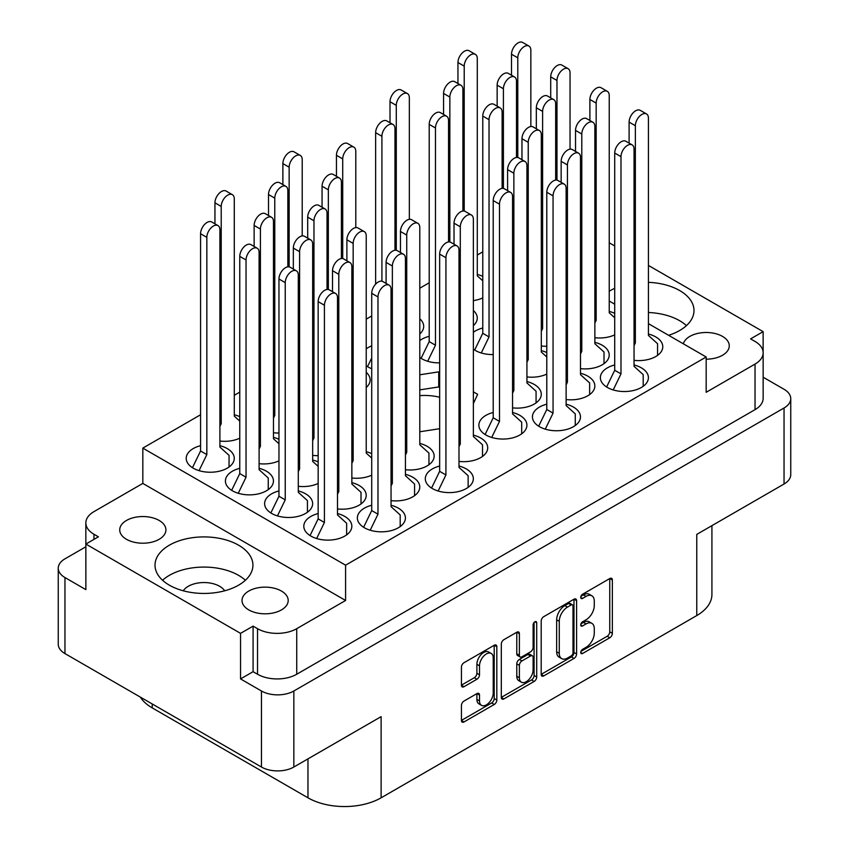 <?xml version="1.0" encoding="UTF-8"?>
<svg xmlns="http://www.w3.org/2000/svg" width="849" height="849" viewBox="0 0 849 849"><rect width="100%" height="100%" fill="white"/><g stroke="black" fill="none" stroke-linecap="round" stroke-linejoin="round"><path stroke-width="1.27" d="M238.59 545.185A48.966 28.272 0 0 0 185.231 539.062A48.966 28.272 0 0 0 155.006 565.179A48.966 28.272 0 0 0 169.344 585.163A48.966 28.272 0 0 0 222.703 591.297A48.966 28.272 0 0 0 252.928 565.179A48.966 28.272 0 0 0 238.59 545.185M245.372 580.26A48.966 28.272 0 0 0 238.59 575.357A48.966 28.272 0 0 0 162.562 580.26M668.609 335.302A48.966 28.272 0 0 0 693.994 310.532A48.966 28.272 0 0 0 679.656 290.538A48.966 28.272 0 0 0 648.434 282.335M614.718 288.331A48.966 28.272 0 0 0 609.232 291.249M686.438 325.613A48.966 28.272 0 0 0 679.656 320.71A48.966 28.272 0 0 0 648.434 312.506M706.177 359.169A23.093 13.329 0 0 0 729.27 345.83A23.093 13.329 0 0 0 722.51 336.406A23.093 13.329 0 0 0 698.982 333.158A23.093 13.329 0 0 0 683.349 343.813M126.49 539.306A23.093 13.329 180 0 1 119.73 529.882A23.093 13.329 180 0 1 133.983 517.561A23.093 13.329 180 0 1 159.156 520.448A23.093 13.329 180 0 1 165.916 529.882A23.093 13.329 180 0 1 151.663 542.193A23.093 13.329 180 0 1 126.49 539.306M224.688 590.787A22.17 12.799 0 0 0 219.647 586.298A22.17 12.799 0 0 0 183.246 590.787M248.778 609.911A23.093 13.329 180 0 1 242.018 600.476A23.093 13.329 180 0 1 256.271 588.155A23.093 13.329 180 0 1 281.443 591.053A23.093 13.329 180 0 1 288.204 600.476A23.093 13.329 180 0 1 273.951 612.798A23.093 13.329 180 0 1 248.778 609.911M491.221 653.465L488.61 651.958A9.7 5.603 120 0 0 483.76 652.435A9.7 5.603 120 0 0 476.894 664.321L479.505 665.828A9.7 5.603 120 0 1 486.371 653.942A9.7 5.603 120 0 1 491.221 653.465A9.7 5.603 120 0 1 493.227 657.901L493.227 692.996A9.7 5.603 120 0 1 488.992 702.76A9.7 5.603 120 0 1 481.521 705.36A9.7 5.603 120 0 1 479.505 700.924L479.505 695.066A3.629 2.091 120 0 0 478.762 693.41A3.629 2.091 120 0 0 476.947 693.591L463.989 701.072A3.629 2.091 120 0 0 461.432 705.508L461.432 720.461A3.629 2.091 120 0 0 462.174 722.128A3.629 2.091 120 0 0 463.989 721.947L494.256 704.479A3.629 2.091 120 0 0 496.824 700.032L496.824 646.726A3.629 2.091 120 0 0 496.071 645.06A3.629 2.091 120 0 0 494.256 645.24L463.989 662.719A3.629 2.091 120 0 0 461.432 667.155L461.432 685.228A3.629 2.091 120 0 0 462.174 686.883A3.629 2.091 120 0 0 463.989 686.703L476.947 679.232A3.629 2.091 120 0 0 479.505 674.785L479.505 665.828M534.912 621.776L536.706 622.805A2.536 1.465 120 0 0 536.175 621.648A2.536 1.465 120 0 0 534.912 621.776A2.536 1.465 120 0 0 533.108 624.885L533.108 647.394A3.629 2.091 120 0 1 530.551 651.83L521.955 656.797A3.629 2.091 120 0 1 520.14 656.977A3.629 2.091 120 0 1 519.386 655.311L519.386 633.694A3.629 2.091 120 0 0 518.643 632.027A3.629 2.091 120 0 0 516.829 632.208L519.386 633.694M200.566 445.672A24.016 13.871 0 0 0 186.218 458.375A24.016 13.871 0 0 0 193.254 468.181A24.016 13.871 0 0 0 219.435 471.184A24.016 13.871 0 0 0 234.26 458.375A24.016 13.871 0 0 0 227.224 448.569A24.016 13.871 0 0 0 219.902 445.672M239.768 416.689A24.016 13.871 0 0 0 234.282 414.747M371.713 453.642A24.016 13.871 0 0 0 366.227 451.71M278.96 490.934A24.016 13.871 0 0 0 264.612 503.627A24.016 13.871 0 0 0 271.648 513.433A24.016 13.871 0 0 0 297.819 516.436A24.016 13.871 0 0 0 312.644 503.627A24.016 13.871 0 0 0 305.608 493.821A24.016 13.871 0 0 0 298.296 490.934M278.96 439.315A24.016 13.871 0 0 0 273.474 437.384M318.152 461.941A24.016 13.871 0 0 0 312.665 460.009M458.991 461.41A24.016 13.871 0 0 0 487.708 447.816A24.016 13.871 0 0 0 480.683 438.01A24.016 13.871 0 0 0 473.36 435.113M239.768 468.308A24.016 13.871 0 0 0 225.41 481.001A24.016 13.871 0 0 0 232.446 490.807A24.016 13.871 0 0 0 258.627 493.81A24.016 13.871 0 0 0 273.452 481.001A24.016 13.871 0 0 0 266.416 471.195A24.016 13.871 0 0 0 259.104 468.308M391.049 500.634A24.016 13.871 0 0 0 419.777 487.029A24.016 13.871 0 0 0 412.741 477.223A24.016 13.871 0 0 0 405.429 474.336M405.429 469.709A24.016 13.871 0 0 0 434.147 456.104A24.016 13.871 0 0 0 427.111 446.298A24.016 13.871 0 0 0 419.799 443.411M337.488 508.933A24.016 13.871 0 0 0 366.216 495.328A24.016 13.871 0 0 0 359.18 485.522A24.016 13.871 0 0 0 351.857 482.635M439.655 466.037A24.016 13.871 0 0 0 425.307 478.74A24.016 13.871 0 0 0 432.343 488.546A24.016 13.871 0 0 0 458.513 491.55A24.016 13.871 0 0 0 473.339 478.74A24.016 13.871 0 0 0 466.303 468.935A24.016 13.871 0 0 0 458.991 466.037M371.713 505.261A24.016 13.871 0 0 0 357.365 517.964A24.016 13.871 0 0 0 364.401 527.76A24.016 13.871 0 0 0 390.582 530.774A24.016 13.871 0 0 0 405.408 517.964A24.016 13.871 0 0 0 398.372 508.158A24.016 13.871 0 0 0 391.049 505.261M318.152 513.56A24.016 13.871 0 0 0 303.804 526.253A24.016 13.871 0 0 0 310.84 536.059A24.016 13.871 0 0 0 337.011 539.073A24.016 13.871 0 0 0 351.836 526.253A24.016 13.871 0 0 0 344.8 516.447A24.016 13.871 0 0 0 337.488 513.56M634.054 360.337A24.016 13.871 0 0 0 662.782 346.732A24.016 13.871 0 0 0 655.746 336.926A24.016 13.871 0 0 0 648.434 334.039M614.718 364.964A24.016 13.871 0 0 0 600.37 377.667A24.016 13.871 0 0 0 607.406 387.473A24.016 13.871 0 0 0 633.577 390.476A24.016 13.871 0 0 0 648.413 377.667A24.016 13.871 0 0 0 641.377 367.861A24.016 13.871 0 0 0 634.054 364.964M546.788 404.188A24.016 13.871 0 0 0 532.429 416.88A24.016 13.871 0 0 0 539.465 426.686A24.016 13.871 0 0 0 565.646 429.7A24.016 13.871 0 0 0 580.472 416.88A24.016 13.871 0 0 0 573.436 407.074A24.016 13.871 0 0 0 566.124 404.188M580.493 368.636A24.016 13.871 0 0 0 609.211 355.031A24.016 13.871 0 0 0 602.185 345.225A24.016 13.871 0 0 0 594.862 342.338M512.552 407.86A24.016 13.871 0 0 0 541.28 394.254A24.016 13.871 0 0 0 534.244 384.448A24.016 13.871 0 0 0 526.932 381.562M566.124 399.561A24.016 13.871 0 0 0 594.841 385.955A24.016 13.871 0 0 0 587.805 376.149A24.016 13.871 0 0 0 580.493 373.263M482.773 328.011A24.016 13.871 0 0 0 473.36 332.277M473.36 349.13A24.016 13.871 0 0 0 475.451 350.51A24.016 13.871 0 0 0 493.216 354.564M371.713 345.861A24.016 13.871 0 0 0 366.227 348.865M366.227 365.728A24.016 13.871 0 0 0 368.317 367.097A24.016 13.871 0 0 0 371.713 368.731M493.216 412.487A24.016 13.871 0 0 0 478.868 425.179A24.016 13.871 0 0 0 485.904 434.985A24.016 13.871 0 0 0 512.085 437.999A24.016 13.871 0 0 0 526.911 425.179A24.016 13.871 0 0 0 519.875 415.373A24.016 13.871 0 0 0 512.552 412.487M429.201 336.31A24.016 13.871 0 0 0 419.799 340.576M419.799 357.429A24.016 13.871 0 0 0 421.889 358.809A24.016 13.871 0 0 0 439.655 362.863M614.718 313.345A24.016 13.871 0 0 0 609.232 311.413M546.788 352.568A24.016 13.871 0 0 0 541.301 350.637M482.773 276.392A24.016 13.871 0 0 0 477.287 274.45M439.655 397.247A38.428 22.191 0 0 0 419.799 395.623M240.554 678.924L240.554 633.365L253.087 626.127L253.087 671.686L240.554 678.924L261.45 690.99A22.912 13.223 0 0 0 293.85 690.99L784.041 407.987A22.912 13.223 0 0 0 790.748 398.637A22.912 13.223 0 0 0 784.041 389.277L763.155 377.221M763.134 352.208L763.134 331.651L648.434 265.429M614.718 245.966L609.232 242.793M85.845 546.788L64.959 558.844A22.912 13.223 0 0 0 58.252 568.193A22.912 13.223 0 0 0 64.959 577.553L85.866 589.62L85.866 544.06L240.554 633.365M541.195 621.107L541.195 674.414A3.629 2.091 120 0 0 541.938 676.08A3.629 2.091 120 0 0 543.753 675.9L574.02 658.421A3.629 2.091 120 0 0 576.588 653.985L576.588 600.668A3.629 2.091 120 0 0 575.834 599.012A3.629 2.091 120 0 0 574.02 599.192L543.753 616.661A3.629 2.091 120 0 0 541.195 621.107M586.075 647.32L582.552 649.358A2.536 1.465 120 0 0 580.886 651.586A2.536 1.465 120 0 0 581.278 653.624A2.536 1.465 120 0 0 582.552 653.497L609.794 637.769A3.629 2.091 120 0 0 612.362 633.322L612.362 580.016A3.629 2.091 120 0 0 611.609 578.36A3.629 2.091 120 0 0 609.794 578.53L582.552 594.268A2.536 1.465 120 0 0 580.886 596.507A2.536 1.465 120 0 0 581.278 598.534A2.536 1.465 120 0 0 582.552 598.418L586.075 596.38A11.61 6.696 120 0 1 591.88 595.807A11.61 6.696 120 0 1 594.279 601.113L594.279 605.56A11.61 6.696 120 0 1 586.075 619.77L582.552 621.808A2.536 1.465 120 0 0 580.886 624.047A2.536 1.465 120 0 0 581.278 626.084A2.536 1.465 120 0 0 582.552 625.957L586.075 623.919A11.61 6.696 120 0 1 591.88 623.346A11.61 6.696 120 0 1 594.279 628.663L594.279 633.099A11.61 6.696 120 0 1 586.075 647.32M501.313 697.39L531.527 679.943L534.138 681.45A3.629 2.091 120 0 0 536.706 677.003L536.706 622.805M534.138 681.45L503.871 698.918A3.629 2.091 120 0 1 502.056 699.098A3.629 2.091 120 0 1 501.313 697.443L501.313 644.136A3.629 2.091 120 0 1 503.871 639.69L516.829 632.208M293.85 690.99L293.85 767.029L381.127 716.641L381.127 797.805L696.764 615.567L696.764 534.403L784.041 484.015L784.041 407.987M152.236 703.97L152.236 707.896L307.964 797.805L307.964 758.879M152.236 707.896A51.736 29.864 180 0 1 140.234 697.04M711.918 525.658L711.918 594.449A51.736 29.864 180 0 1 696.764 615.567M381.127 797.805A51.736 29.864 180 0 1 307.964 797.805M293.85 767.029A22.912 13.223 180 0 1 261.45 767.029L64.959 653.581A22.912 13.223 180 0 1 58.252 644.232L58.252 568.193M473.36 300.61A24.016 13.871 0 0 0 482.773 297.903M526.932 376.935A24.016 13.871 0 0 0 546.788 374.091M594.862 337.711A24.016 13.871 0 0 0 614.718 334.867M419.799 333.944A24.016 13.871 0 0 0 423.693 326.366A24.016 13.871 0 0 0 419.799 318.799M541.301 345.999A24.016 13.871 0 0 0 546.788 346.265M473.36 325.645A24.016 13.871 0 0 0 477.265 318.078A24.016 13.871 0 0 0 473.36 310.501M312.665 455.372A24.016 13.871 0 0 0 318.152 455.637M366.227 387.494A24.016 13.871 0 0 0 370.132 379.928A24.016 13.871 0 0 0 366.227 372.35M273.474 432.746A24.016 13.871 0 0 0 278.96 433.011M298.296 486.297A24.016 13.871 0 0 0 318.152 483.463M259.104 463.671A24.016 13.871 0 0 0 278.96 460.837M351.857 478.008A24.016 13.871 0 0 0 371.713 475.164M219.902 441.045A24.016 13.871 0 0 0 239.768 438.201M648.434 323.66L706.177 356.994L706.177 392.291L755.037 364.083A27.709 16.004 0 0 0 763.155 352.77A27.709 16.004 0 0 0 755.037 341.457L750.59 338.889L763.134 331.651M473.36 403.604L477.669 394.329L473.36 391.845M419.799 431.77L439.655 428.703M371.713 409.95L371.713 411.001M439.655 372.382L438.742 371.862L419.799 374.791M482.773 251.845L477.287 255.018M429.201 282.77L419.799 288.204M371.713 315.966L366.227 319.128M239.768 392.142L234.282 395.316M200.566 414.768L142.823 448.113L142.823 483.41L93.963 511.629A27.709 16.004 0 0 0 85.845 522.942A27.709 16.004 0 0 0 93.963 534.254L98.41 536.812L85.866 544.06M706.177 356.994L345.585 565.179L142.823 448.113M609.232 301.024L614.718 304.197M591.88 623.346L589.27 621.839A11.61 6.696 120 0 0 583.465 622.413L586.075 623.919M580.949 623.866L583.465 622.413M591.88 595.807L589.27 594.289A11.61 6.696 120 0 0 583.465 594.873L586.075 596.38M580.949 596.316L583.465 594.873M580.949 651.406L607.184 636.262A3.629 2.091 120 0 0 609.752 631.815L609.752 578.562M541.195 674.361L571.409 656.914A3.629 2.091 120 0 0 573.977 652.467L573.977 599.224M571.197 655.906A2.536 1.465 120 0 0 572.99 652.796L572.99 606.006A2.536 1.465 120 0 0 572.47 604.838A2.536 1.465 120 0 0 571.197 604.966L567.482 607.109A11.61 6.696 120 0 0 559.268 621.33L559.268 653.316A11.61 6.696 120 0 0 561.677 658.622A11.61 6.696 120 0 0 567.482 658.049L571.197 655.906M572.47 604.838L569.859 603.331A2.536 1.465 120 0 0 568.586 603.459L571.197 604.966M561.677 658.622L559.067 657.115A11.61 6.696 120 0 1 556.657 651.809L556.657 619.823A11.61 6.696 120 0 1 564.872 605.602L568.586 603.459M516.776 632.24L516.776 653.804A3.629 2.091 120 0 0 517.529 655.46L520.14 656.977M534.085 622.476L534.085 675.496L536.706 677.003M519.386 677.746A9.7 5.603 120 0 0 521.403 682.193A9.7 5.603 120 0 0 528.874 679.593A9.7 5.603 120 0 0 533.108 669.829L533.108 657.455A3.629 2.091 120 0 0 532.365 655.799A3.629 2.091 120 0 0 530.551 655.98L521.955 660.936A3.629 2.091 120 0 0 519.386 665.383L519.386 677.746L516.776 676.239A9.7 5.603 120 0 0 518.792 680.675L521.403 682.193M532.365 655.799L529.744 654.292A3.629 2.091 120 0 0 527.929 654.473L530.551 655.98M516.776 676.239L516.776 663.876A3.629 2.091 120 0 1 519.344 659.429L527.929 654.473M531.527 679.943A3.629 2.091 120 0 0 534.085 675.496M481.521 705.36L478.9 703.853A9.7 5.603 120 0 1 476.894 699.417L476.894 693.622M461.432 685.164L474.326 677.714A3.629 2.091 120 0 0 476.894 673.278L476.894 664.321M461.432 720.408L491.645 702.961A3.629 2.091 120 0 0 494.203 698.525L494.203 645.272M253.087 671.686L257.534 674.244L257.534 628.684A27.709 16.004 0 0 0 296.726 628.684L296.726 674.244A27.709 16.004 180 0 1 257.534 674.244M253.087 626.127L257.534 628.684M345.585 565.179L345.585 600.476L296.726 628.684M763.155 352.77L763.155 398.33A27.709 16.004 180 0 1 755.037 409.642L296.726 674.244M85.866 569.063A27.709 16.004 180 0 1 85.845 568.501L85.845 522.942M345.585 600.476L142.823 483.41M790.748 398.637L790.748 474.665A22.912 13.223 180 0 1 784.041 484.015M439.655 387.473L438.742 386.942L419.799 389.871M438.742 386.942L438.742 371.862M310.044 535.581L318.152 518.866L318.152 301.628A9.233 5.338 -60 0 1 322.185 292.332A9.233 5.338 -60 0 1 329.306 289.859L335.578 293.478A9.233 5.338 -60 0 1 337.488 297.702L337.488 514.94L346.636 523.239L346.636 534.881M316.645 538.531L324.424 522.485L324.424 305.247A9.233 5.338 -60 0 1 328.457 295.951A9.233 5.338 -60 0 1 335.578 293.478M318.152 518.866L324.424 522.485M457.951 83.531L457.951 62.518A9.233 5.338 -60 0 1 461.983 53.222A9.233 5.338 -60 0 1 469.094 50.749L475.366 54.368A9.233 5.338 -60 0 1 477.287 58.592L477.287 275.829L482.773 280.817M464.212 211.051L464.212 66.137A9.233 5.338 -60 0 1 468.245 56.841A9.233 5.338 -60 0 1 475.366 54.368M521.965 159.718L521.965 138.705A9.233 5.338 -60 0 1 525.998 129.409A9.233 5.338 -60 0 1 533.119 126.925L539.38 130.555A9.233 5.338 -60 0 1 541.301 134.779L541.301 352.017L546.788 356.994M526.932 362.258L528.237 359.562L528.237 142.324A9.233 5.338 -60 0 1 532.27 133.028A9.233 5.338 -60 0 1 539.38 130.555M526.932 358.809L528.237 359.562M589.896 120.494L589.896 99.482A9.233 5.338 -60 0 1 593.929 90.185A9.233 5.338 -60 0 1 601.05 87.712L607.322 91.331A9.233 5.338 -60 0 1 609.232 95.555L609.232 312.793L614.718 317.77M594.862 323.034L596.168 320.338L596.168 103.1A9.233 5.338 -60 0 1 600.201 93.804A9.233 5.338 -60 0 1 607.322 91.331M594.862 319.585L596.168 320.338M390.009 122.755L390.009 101.742A9.233 5.338 -60 0 1 394.042 92.445A9.233 5.338 -60 0 1 401.163 89.973L407.435 93.592A9.233 5.338 -60 0 1 409.345 97.815L409.345 219.307M396.281 250.275L396.281 105.361A9.233 5.338 -60 0 1 400.314 96.064A9.233 5.338 -60 0 1 407.435 93.592M497.143 106.157L497.143 85.144A9.233 5.338 -60 0 1 501.175 75.848A9.233 5.338 -60 0 1 508.296 73.375L514.558 76.994A9.233 5.338 -60 0 1 516.479 81.228L516.479 157.458M503.415 188.425L503.415 88.763A9.233 5.338 -60 0 1 507.447 79.466A9.233 5.338 -60 0 1 514.558 76.994M421.093 358.32L429.201 341.606L429.201 124.368A9.233 5.338 -60 0 1 433.234 115.071A9.233 5.338 -60 0 1 440.355 112.599L446.627 116.217A9.233 5.338 -60 0 1 448.537 120.452L448.537 241.944M427.694 361.271L435.473 345.225L435.473 127.987A9.233 5.338 -60 0 1 439.506 118.69A9.233 5.338 -60 0 1 446.627 116.217M429.201 341.606L435.473 345.225M536.335 128.793L536.335 107.781A9.233 5.338 -60 0 1 540.367 98.484A9.233 5.338 -60 0 1 547.488 96.001L553.76 99.62A9.233 5.338 -60 0 1 555.671 103.854L555.671 180.094M541.301 331.322L542.607 328.637L542.607 111.399A9.233 5.338 -60 0 1 546.639 102.103A9.233 5.338 -60 0 1 553.76 99.62M541.301 327.884L542.607 328.637M485.108 434.508L493.216 417.793L493.216 200.555A9.233 5.338 -60 0 1 497.249 191.258A9.233 5.338 -60 0 1 504.37 188.786L510.642 192.405A9.233 5.338 -60 0 1 512.552 196.628L512.552 413.866L521.7 422.165L521.7 433.807M491.709 437.458L499.488 421.412L499.488 204.174A9.233 5.338 -60 0 1 503.521 194.877A9.233 5.338 -60 0 1 510.642 192.405M493.216 417.793L499.488 421.412M443.571 114.456L443.571 93.443A9.233 5.338 -60 0 1 447.603 84.147A9.233 5.338 -60 0 1 454.724 81.674L460.996 85.293A9.233 5.338 -60 0 1 462.907 89.527L462.907 211.019M449.843 241.976L449.843 97.062A9.233 5.338 -60 0 1 453.875 87.765A9.233 5.338 -60 0 1 460.996 85.293M367.532 366.619L371.713 357.981M375.64 284.15L375.64 132.667A9.233 5.338 -60 0 1 379.673 123.37A9.233 5.338 -60 0 1 386.794 120.898L393.055 124.516A9.233 5.338 -60 0 1 394.976 128.74L394.976 250.243M381.912 281.199L381.912 136.286A9.233 5.338 -60 0 1 385.945 126.989A9.233 5.338 -60 0 1 393.055 124.516M550.704 97.858L550.704 76.856A9.233 5.338 -60 0 1 554.737 67.549A9.233 5.338 -60 0 1 561.858 65.076L568.13 68.695A9.233 5.338 -60 0 1 570.04 72.929L570.04 149.159M556.976 180.126L556.976 80.475A9.233 5.338 -60 0 1 561.009 71.178A9.233 5.338 -60 0 1 568.13 68.695M474.665 350.032L482.773 333.307L482.773 116.069A9.233 5.338 -60 0 1 486.806 106.772A9.233 5.338 -60 0 1 493.916 104.3L500.188 107.919A9.233 5.338 -60 0 1 502.109 112.153L502.109 188.382M481.256 352.972L489.035 336.926L489.035 119.698A9.233 5.338 -60 0 1 493.067 110.402A9.233 5.338 -60 0 1 500.188 107.919M482.773 333.307L489.035 336.926M561.157 182.344L561.157 161.331A9.233 5.338 -60 0 1 565.19 152.035A9.233 5.338 -60 0 1 572.311 149.562L578.583 153.181A9.233 5.338 -60 0 1 580.493 157.405L580.493 374.642L589.641 382.941L589.641 394.583M566.124 384.884L567.429 382.188L567.429 164.95A9.233 5.338 -60 0 1 571.462 155.654A9.233 5.338 -60 0 1 578.583 153.181M566.124 381.434L567.429 382.188M507.596 190.643L507.596 169.63A9.233 5.338 -60 0 1 511.629 160.334A9.233 5.338 -60 0 1 518.739 157.85L525.011 161.48A9.233 5.338 -60 0 1 526.932 165.704L526.932 382.941L536.069 391.24L536.069 402.882M512.552 393.183L513.868 390.487L513.868 173.249A9.233 5.338 -60 0 1 517.89 163.953A9.233 5.338 -60 0 1 525.011 161.48M512.552 389.733L513.868 390.487M575.526 151.419L575.526 130.406A9.233 5.338 -60 0 1 579.559 121.11A9.233 5.338 -60 0 1 586.68 118.637L592.952 122.256A9.233 5.338 -60 0 1 594.862 126.48L594.862 343.718L604.01 352.017L604.01 363.659M580.493 353.959L581.798 351.263L581.798 134.025A9.233 5.338 -60 0 1 585.831 124.729A9.233 5.338 -60 0 1 592.952 122.256M580.493 350.51L581.798 351.263M538.68 426.209L546.788 409.494L546.788 192.256A9.233 5.338 -60 0 1 550.821 182.96A9.233 5.338 -60 0 1 557.942 180.487L564.203 184.106A9.233 5.338 -60 0 1 566.124 188.329L566.124 405.567L575.272 413.866L575.272 425.508M545.27 429.159L553.06 413.113L553.06 195.875A9.233 5.338 -60 0 1 557.093 186.578A9.233 5.338 -60 0 1 564.203 184.106M546.788 409.494L553.06 413.113M606.611 386.985L614.718 370.27L614.718 153.032A9.233 5.338 -60 0 1 618.751 143.736A9.233 5.338 -60 0 1 625.872 141.263L632.144 144.882A9.233 5.338 -60 0 1 634.054 149.106L634.054 366.344L643.202 374.642L643.202 386.284M613.211 389.935L620.99 373.889L620.99 156.651A9.233 5.338 -60 0 1 625.023 147.355A9.233 5.338 -60 0 1 632.144 144.882M614.718 370.27L620.99 373.889M629.098 143.12L629.098 122.107A9.233 5.338 -60 0 1 633.131 112.811A9.233 5.338 -60 0 1 640.242 110.338L646.514 113.957A9.233 5.338 -60 0 1 648.434 118.181L648.434 335.419L657.572 343.718L657.572 355.36M634.054 345.66L635.36 342.964L635.36 125.726A9.233 5.338 -60 0 1 639.393 116.43A9.233 5.338 -60 0 1 646.514 113.957M634.054 342.211L635.36 342.964M511.512 75.232L511.512 54.219A9.233 5.338 -60 0 1 515.545 44.923A9.233 5.338 -60 0 1 522.666 42.45L528.938 46.069A9.233 5.338 -60 0 1 530.848 50.303L530.848 126.533M517.784 157.49L517.784 57.838A9.233 5.338 -60 0 1 521.817 48.542A9.233 5.338 -60 0 1 528.938 46.069M363.605 527.282L371.713 510.567L371.713 293.329A9.233 5.338 -60 0 1 375.746 284.033A9.233 5.338 -60 0 1 382.867 281.56L389.139 285.179A9.233 5.338 -60 0 1 391.049 289.403L391.049 506.641L400.197 514.94L400.197 526.582M370.206 530.232L377.985 514.186L377.985 296.948A9.233 5.338 -60 0 1 382.018 287.652A9.233 5.338 -60 0 1 389.139 285.179M371.713 510.567L377.985 514.186M431.547 488.058L439.655 471.344L439.655 254.106A9.233 5.338 -60 0 1 443.687 244.809A9.233 5.338 -60 0 1 450.808 242.336L457.08 245.955A9.233 5.338 -60 0 1 458.991 250.19L458.991 467.417L468.139 475.716L468.139 487.358M438.148 491.009L445.927 474.962L445.927 257.725A9.233 5.338 -60 0 1 449.959 248.428A9.233 5.338 -60 0 1 457.08 245.955M439.655 471.344L445.927 474.962M332.521 291.716L332.521 270.704A9.233 5.338 -60 0 1 336.554 261.407A9.233 5.338 -60 0 1 343.675 258.934L349.947 262.553A9.233 5.338 -60 0 1 351.857 266.777L351.857 484.015L361.005 492.314L361.005 503.956M337.488 494.256L338.793 491.56L338.793 274.323A9.233 5.338 -60 0 1 342.826 265.026A9.233 5.338 -60 0 1 349.947 262.553M337.488 490.807L338.793 491.56M400.463 252.493L400.463 231.48A9.233 5.338 -60 0 1 404.495 222.183A9.233 5.338 -60 0 1 411.616 219.711L417.888 223.329A9.233 5.338 -60 0 1 419.799 227.553L419.799 444.791L428.947 453.09L428.947 464.732M405.429 455.032L406.735 452.337L406.735 235.099A9.233 5.338 -60 0 1 410.767 225.802A9.233 5.338 -60 0 1 417.888 223.329M405.429 451.583L406.735 452.337M386.093 283.417L386.093 262.405A9.233 5.338 -60 0 1 390.126 253.108A9.233 5.338 -60 0 1 397.236 250.635L403.508 254.254A9.233 5.338 -60 0 1 405.429 258.478L405.429 475.716L414.567 484.015L414.567 495.657M391.049 485.957L392.365 483.261L392.365 266.024A9.233 5.338 -60 0 1 396.398 256.727A9.233 5.338 -60 0 1 403.508 254.254M391.049 482.508L392.365 483.261M307.699 238.155L307.699 217.142A9.233 5.338 -60 0 1 311.732 207.846A9.233 5.338 -60 0 1 318.853 205.373L325.125 208.992A9.233 5.338 -60 0 1 327.035 213.226L327.035 289.456M312.665 440.695L313.971 438.01L313.971 220.772A9.233 5.338 -60 0 1 318.004 211.475A9.233 5.338 -60 0 1 325.125 208.992M312.665 437.246L313.971 438.01M231.66 490.329L239.768 473.604L239.768 256.366A9.233 5.338 -60 0 1 243.801 247.07A9.233 5.338 -60 0 1 250.911 244.597L257.183 248.216A9.233 5.338 -60 0 1 259.104 252.45L259.104 469.688L268.242 477.987L268.242 489.618M238.251 493.269L246.04 477.223L246.04 259.996A9.233 5.338 -60 0 1 250.073 250.688A9.233 5.338 -60 0 1 257.183 248.216M239.768 473.604L246.04 477.223M336.448 176.305L336.448 155.293A9.233 5.338 -60 0 1 340.481 145.996A9.233 5.338 -60 0 1 347.591 143.523L353.863 147.142A9.233 5.338 -60 0 1 355.784 151.377L355.784 227.606M342.72 258.574L342.72 158.912A9.233 5.338 -60 0 1 346.742 149.615A9.233 5.338 -60 0 1 353.863 147.142M268.507 215.529L268.507 194.517A9.233 5.338 -60 0 1 272.54 185.22A9.233 5.338 -60 0 1 279.661 182.747L285.933 186.366A9.233 5.338 -60 0 1 287.843 190.601L287.843 266.83M273.474 418.069L274.779 415.373L274.779 198.135A9.233 5.338 -60 0 1 278.812 188.839A9.233 5.338 -60 0 1 285.933 186.366M273.474 414.62L274.779 415.373M454.024 244.194L454.024 223.181A9.233 5.338 -60 0 1 458.057 213.884A9.233 5.338 -60 0 1 465.178 211.412L471.45 215.03A9.233 5.338 -60 0 1 473.36 219.254L473.36 436.492L482.508 444.791L482.508 456.433M458.991 446.733L460.296 444.038L460.296 226.8A9.233 5.338 -60 0 1 464.329 217.503A9.233 5.338 -60 0 1 471.45 215.03M458.991 443.284L460.296 444.038M293.329 269.091L293.329 248.078A9.233 5.338 -60 0 1 297.362 238.781A9.233 5.338 -60 0 1 304.483 236.298L310.755 239.917A9.233 5.338 -60 0 1 312.665 244.151L312.665 461.389L318.152 466.366M298.296 471.619L299.601 468.935L299.601 251.697A9.233 5.338 -60 0 1 303.634 242.4A9.233 5.338 -60 0 1 310.755 239.917M298.296 468.181L299.601 468.935M322.068 207.23L322.068 186.218A9.233 5.338 -60 0 1 326.101 176.921A9.233 5.338 -60 0 1 333.222 174.448L339.494 178.067A9.233 5.338 -60 0 1 341.404 182.302L341.404 258.531M328.34 289.498L328.34 189.847A9.233 5.338 -60 0 1 332.373 180.55A9.233 5.338 -60 0 1 339.494 178.067M254.138 246.454L254.138 225.441A9.233 5.338 -60 0 1 258.17 216.145A9.233 5.338 -60 0 1 265.291 213.672L271.563 217.291A9.233 5.338 -60 0 1 273.474 221.525L273.474 438.763L278.96 443.74M259.104 448.994L260.41 446.298L260.41 229.06A9.233 5.338 -60 0 1 264.442 219.764A9.233 5.338 -60 0 1 271.563 217.291M259.104 445.545L260.41 446.298M282.876 184.604L282.876 163.592A9.233 5.338 -60 0 1 286.909 154.295A9.233 5.338 -60 0 1 294.03 151.822L300.302 155.441A9.233 5.338 -60 0 1 302.212 159.676L302.212 235.905M289.148 266.862L289.148 167.211A9.233 5.338 -60 0 1 293.181 157.914A9.233 5.338 -60 0 1 300.302 155.441M270.852 512.955L278.96 496.241L278.96 279.003A9.233 5.338 -60 0 1 282.993 269.706A9.233 5.338 -60 0 1 290.114 267.223L296.386 270.852A9.233 5.338 -60 0 1 298.296 275.076L298.296 492.314L307.444 500.613L307.444 512.244M277.453 515.905L285.232 499.859L285.232 282.621A9.233 5.338 -60 0 1 289.265 273.325A9.233 5.338 -60 0 1 296.386 270.852M278.96 496.241L285.232 499.859M346.891 260.792L346.891 239.779A9.233 5.338 -60 0 1 350.924 230.482A9.233 5.338 -60 0 1 358.045 227.999L364.317 231.628A9.233 5.338 -60 0 1 366.227 235.852L366.227 453.09L371.713 458.067M351.857 463.331L353.163 460.636L353.163 243.398A9.233 5.338 -60 0 1 357.196 234.101A9.233 5.338 -60 0 1 364.317 231.628M351.857 459.882L353.163 460.636M214.946 223.828L214.946 202.815A9.233 5.338 -60 0 1 218.978 193.519A9.233 5.338 -60 0 1 226.089 191.046L232.361 194.665A9.233 5.338 -60 0 1 234.282 198.889L234.282 416.127L239.768 421.104M219.902 426.368L221.218 423.672L221.218 206.434A9.233 5.338 -60 0 1 225.25 197.138A9.233 5.338 -60 0 1 232.361 194.665M219.902 422.919L221.218 423.672M192.458 467.693L200.566 450.978L200.566 233.74A9.233 5.338 -60 0 1 204.598 224.444A9.233 5.338 -60 0 1 211.719 221.971L217.991 225.59A9.233 5.338 -60 0 1 219.902 229.824L219.902 447.052L229.05 455.351L229.05 466.992M199.059 470.643L206.838 454.597L206.838 237.359A9.233 5.338 -60 0 1 210.87 228.063A9.233 5.338 -60 0 1 217.991 225.59M200.566 450.978L206.838 454.597M261.45 767.029L261.45 690.99M64.959 577.553L64.959 653.581M580.748 624.917L582.552 625.957M580.748 597.378L582.552 598.418M609.794 578.53L612.362 580.016M609.752 631.815L612.362 633.322M607.184 636.262L609.794 637.769M580.748 652.467L582.552 653.497M574.02 599.192L576.588 600.668M573.977 652.467L576.588 653.985M571.409 656.914L574.02 658.421M541.195 674.414L543.753 675.9M564.872 605.602L567.482 607.109M556.657 619.823L559.268 621.33M556.657 651.809L559.268 653.316M501.313 697.443L503.871 698.918M516.776 653.804L519.386 655.311M519.344 659.429L521.955 660.936M516.776 663.876L519.386 665.383M476.947 693.591L479.505 695.066M476.894 699.417L479.505 700.924M476.894 673.278L479.505 674.785M474.326 677.714L476.947 679.232M461.432 685.228L463.989 686.703M494.256 645.24L496.824 646.726M494.203 698.525L496.824 700.032M491.645 702.961L494.256 704.479M461.432 720.461L463.989 721.947M755.037 409.642L755.037 364.083M93.963 534.254L93.963 539.38M318.152 301.628L324.424 305.247M457.951 62.518L464.212 66.137M521.965 138.705L528.237 142.324M589.896 99.482L596.168 103.1M390.009 101.742L396.281 105.361M497.143 85.144L503.415 88.763M429.201 124.368L435.473 127.987M536.335 107.781L542.607 111.399M493.216 200.555L499.488 204.174M443.571 93.443L449.843 97.062M375.64 132.667L381.912 136.286M550.704 76.856L556.976 80.475M482.773 116.069L489.035 119.698M561.157 161.331L567.429 164.95M507.596 169.63L513.868 173.249M575.526 130.406L581.798 134.025M546.788 192.256L553.06 195.875M614.718 153.032L620.99 156.651M629.098 122.107L635.36 125.726M511.512 54.219L517.784 57.838M371.713 293.329L377.985 296.948M439.655 254.106L445.927 257.725M332.521 270.704L338.793 274.323M400.463 231.48L406.735 235.099M386.093 262.405L392.365 266.024M307.699 217.142L313.971 220.772M239.768 256.366L246.04 259.996M336.448 155.293L342.72 158.912M268.507 194.517L274.779 198.135M454.024 223.181L460.296 226.8M293.329 248.078L299.601 251.697M322.068 186.218L328.34 189.847M254.138 225.441L260.41 229.06M282.876 163.592L289.148 167.211M278.96 279.003L285.232 282.621M346.891 239.779L353.163 243.398M214.946 202.815L221.218 206.434M200.566 233.74L206.838 237.359"/></g></svg>
